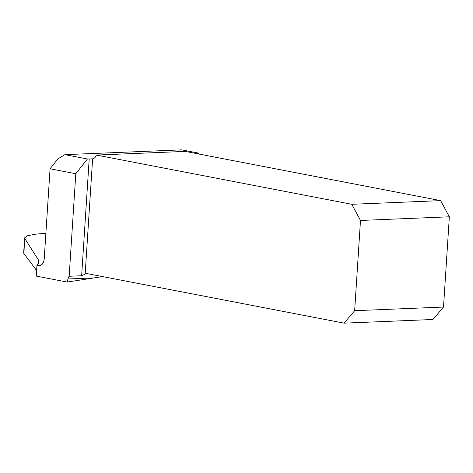 <?xml version="1.0" encoding="UTF-8"?>
<svg xmlns="http://www.w3.org/2000/svg" width="473" height="473" viewBox="0 0 473 473"><rect width="100%" height="100%" fill="white"/><g stroke="black" fill="none" stroke-linecap="round" stroke-linejoin="round"><path stroke-width="0.71" d="M93.063 277.947L67.958 278.981A7.698 5.162 87.6 0 1 69.164 276.262L75.798 173.739L50.073 168.778L44.166 259.647L43.516 262.107L42.345 264.07L40.808 265.294L39.099 265.649L36.953 265.276L36.255 276.096L67.178 282.056L102.594 276.599M67.958 278.981L67.178 282.056M24.643 237.842L23.65 253.167L35.983 269.716M23.916 253.871L24.649 237.86L27.671 235.684L35.836 234.159A739.701 541.863 -79.1 0 1 45.905 233.254M24.903 238.64L38.691 260.404L39.052 261.93L36.953 265.276M195.491 153.376L198.282 153.057L181.65 149.852L64.913 154.653L57.818 158.952L50.073 168.778M96.386 155.061L185.245 151.401L440.629 200.635L351.77 204.289L96.386 155.061A7.698 5.162 87.6 0 1 92.607 158.916L87.416 158.993L64.913 154.653M198.282 153.057L198.796 154.015M75.798 173.739L87.416 158.993M69.164 276.262L81.646 275.747L85.158 274.08A7.698 5.162 87.6 0 1 86.742 273.636A7.698 5.162 87.6 0 1 87.552 273.696L344.084 323.148L354.655 310.702L443.514 307.048L432.943 319.494L344.084 323.148M351.77 204.289L360.491 220.459L449.35 216.8L443.514 307.048M360.491 220.459L354.655 310.702M449.35 216.8L440.629 200.635M85.158 274.08L92.607 158.916L92.034 158.975M38.603 265.59A739.701 541.863 -79.1 0 1 41.725 264.691M92.921 158.839L90.603 158.94M81.646 275.747L89.202 158.916M38.49 263.538L38.691 260.404"/></g></svg>
